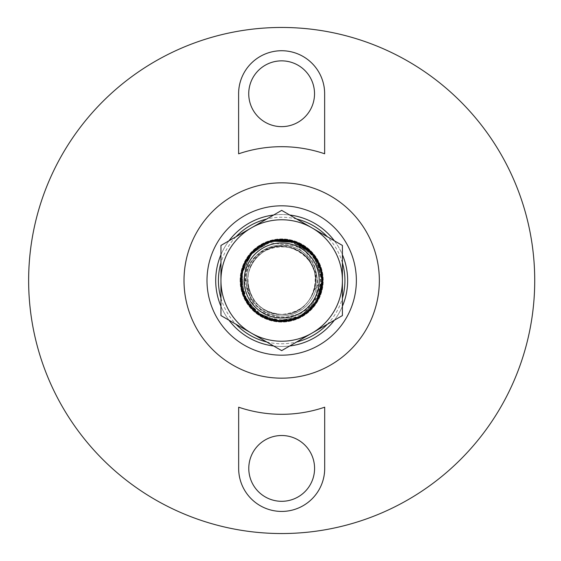 <?xml version="1.0" encoding="UTF-8"?>
<svg xmlns="http://www.w3.org/2000/svg" width="561" height="561" viewBox="0 0 561 561"><rect width="100%" height="100%" fill="white"/><g stroke="black" fill="none" stroke-linecap="round" stroke-linejoin="round"><path stroke-width="0.42" stroke-dasharray="2.81 2.1" d="M309.924 252.127L318.739 266.566L320.738 283.284L314.896 300.317L300.962 313.438L282.372 318.136L263.761 312.996L250.248 299.181L245.655 280.5C244.28 257.268 275.346 236.146 297.702 250.613C328.536 264.869 315.696 316.397 281.678 314.412C265.879 313.55 255.129 305.745 249.428 290.977C241.77 270.157 259.505 245.739 281.678 246.588C297.477 247.45 308.234 255.255 313.929 270.023C321.586 290.843 303.852 315.261 281.678 314.412C265.879 313.55 255.129 305.745 249.428 290.977C241.77 270.157 259.505 245.739 281.678 246.588C297.477 247.45 308.234 255.255 313.929 270.023C321.586 290.843 303.852 315.261 281.678 314.412C265.879 313.55 255.129 305.745 249.428 290.977C241.77 270.157 259.505 245.739 281.678 246.588C297.477 247.45 308.234 255.255 313.929 270.023C321.586 290.843 303.852 315.261 281.678 314.412C265.879 313.55 255.129 305.745 249.428 290.977C241.77 270.157 259.505 245.739 281.678 246.588C297.477 247.45 308.234 255.255 313.929 270.023C321.586 290.843 303.852 315.261 281.678 314.412C265.879 313.55 255.129 305.745 249.428 290.977C241.77 270.157 259.505 245.739 281.678 246.588C297.477 247.45 308.234 255.255 313.929 270.023C321.586 290.843 303.852 315.261 281.678 314.412C265.879 313.55 255.129 305.745 249.428 290.977C241.77 270.157 259.505 245.739 281.678 246.588C297.477 247.45 308.234 255.255 313.929 270.023C321.586 290.843 303.852 315.261 281.678 314.412C250.066 316.208 235.115 270.192 261.749 253.067C285.956 233.306 324.798 260.788 314.167 290.212A33.912 33.912 -85.9 0 0 311.502 264.364C315.205 270.213 317.189 275.591 317.477 280.5C318.017 303.445 307.484 311.635 295.17 318.676C312.232 311.628 321.236 298.901 322.168 280.5L318.178 298.01L321.712 280.5L314.167 290.212M297.702 250.613A33.912 33.912 0 0 1 314.167 270.788C321.208 291.517 303.522 315.219 281.678 314.412C259.505 315.261 241.77 290.843 249.428 270.023C256.833 242.338 299.16 238.397 311.502 264.364M295.17 318.676A40.483 40.483 0 0 0 318.178 298.01M291.454 241.209L313.578 255.571L322.168 280.5C322.694 259.252 303.978 240.045 282.716 240.024C261.363 238.944 241.616 257.373 241.23 278.754C239.75 300.247 258.13 320.415 279.666 320.934C301.979 322.666 322.778 302.884 322.168 280.5C322.792 303.003 301.769 322.834 279.35 320.92C257.815 320.233 239.596 299.911 241.244 278.431C241.805 257.057 261.685 238.79 283.032 240.038C304.174 240.22 322.687 259.364 322.168 280.5C320.163 257.289 307.659 243.832 284.658 240.122C263.375 238.018 242.773 255.479 241.363 276.811C238.846 298.207 256.251 319.251 277.744 320.794C300.661 323.711 322.841 303.599 322.168 280.5L316.334 301.425L300.542 316.327L279.322 320.92L258.768 313.88L244.813 297.246L241.468 275.788L249.687 255.69L267.099 242.731M270.353 241.63L274.638 240.634M275.942 240.424L281.895 240.017M293.123 241.665L314.097 256.251L322.168 280.5C320.401 258.179 308.543 244.785 286.594 240.311C265.423 237.184 243.993 253.663 241.581 274.925C238.074 296.131 254.378 317.919 275.71 320.541C299.195 324.805 322.912 304.371 322.168 280.5C322.926 304.455 299.034 324.931 275.472 320.506C254.147 317.757 237.969 295.85 241.616 274.659C244.168 253.397 265.746 237.051 286.916 240.353C308.683 244.94 320.436 258.326 322.168 280.5C320.612 259.063 309.406 245.76 288.536 240.599C267.534 236.44 245.304 251.889 241.889 273.039C237.38 294.083 252.681 316.635 273.894 320.233C297.842 325.759 322.982 305.065 322.168 280.5L316.166 301.713L299.925 316.642L278.291 320.843L257.646 313.087L244.14 295.661L241.763 273.747L251.223 253.824L269.708 241.826M278.2 240.164L285.858 240.227M291.313 241.174L313.529 255.5L322.168 280.5C322.947 256.307 298.571 235.746 274.855 240.592C253.579 243.67 237.752 265.809 241.707 286.937C244.582 308.178 266.433 324.202 287.562 320.555C308.971 315.731 320.506 302.379 322.168 280.5L316.046 301.895L299.532 316.839L277.632 320.787L256.945 312.554L243.74 294.644L242.001 272.457L252.254 252.695L271.384 241.342M322.168 280.5C321.222 262.078 312.218 249.357 295.17 242.324L314.728 257.113L322.168 280.5C322.877 257.036 299.981 236.763 276.776 240.311C255.346 242.373 238.46 263.782 241.454 285.1C243.348 306.404 264.357 323.402 285.591 320.794C308.094 316.713 320.282 303.277 322.168 280.5L315.99 301.993L299.329 316.937L277.288 320.745L256.58 312.267L243.537 294.083L242.149 271.762L252.829 252.092L272.316 241.111M322.715 280.5A41.037 41.037 0 0 0 261.16 244.961A41.037 41.037 0 0 0 261.16 316.039A41.037 41.037 0 0 0 322.715 280.5M314.167 270.788L307.723 256.118L295.556 245.844L268.824 242.583M342.406 280.5A60.728 60.728 0 0 0 312.042 227.906L281.678 210.375L251.314 227.906A60.728 60.728 0 0 1 312.042 227.906A60.728 60.728 0 0 0 251.314 227.906L220.95 245.438L220.95 280.5A60.728 60.728 0 0 1 251.314 227.906A60.728 60.728 0 0 0 220.95 280.5L220.95 315.562L251.314 333.094A60.728 60.728 0 0 1 220.95 280.5A60.728 60.728 0 0 0 251.314 333.094L281.678 350.625L312.042 333.094A60.728 60.728 0 0 1 251.314 333.094A60.728 60.728 0 0 0 312.042 333.094L342.406 315.562L342.406 280.5A60.728 60.728 0 0 1 312.042 333.094A60.728 60.728 0 0 0 342.406 280.5L342.406 245.438L312.042 227.906L342.406 245.438L342.406 280.5A60.728 60.728 0 0 0 312.042 227.906L342.406 245.438L342.406 280.5A60.728 60.728 0 0 0 251.314 227.906L281.678 210.375L312.042 227.906L281.678 210.375L251.314 227.906A60.728 60.728 0 0 0 220.95 280.5L220.95 245.438L251.314 227.906L220.95 245.438L220.95 280.5A60.728 60.728 0 0 0 251.314 333.094L220.95 315.562L220.95 280.5L220.95 315.562L251.314 333.094A60.728 60.728 0 0 0 312.042 333.094L281.678 350.625L251.314 333.094L281.678 350.625L312.042 333.094A60.728 60.728 0 0 0 342.406 280.5L342.406 315.562L312.042 333.094L342.406 315.562L342.406 280.5M307.183 249.056L317.217 262.001L321.236 277.898L318.304 294.497L307.4 309.427L290.661 317.645L270.535 316.481L252.359 303.136L245.311 280.5C242.717 254.996 282.541 230.494 306.839 257.758C326.902 277.772 309.896 315.885 281.678 314.412C265.879 313.55 255.129 305.745 249.428 290.977C241.77 270.157 259.505 245.739 281.678 246.588C297.477 247.45 308.234 255.255 313.929 270.023C321.586 290.843 303.852 315.261 281.678 314.412C265.879 313.55 255.129 305.745 249.428 290.977C241.77 270.157 259.505 245.739 281.678 246.588C297.477 247.45 308.234 255.255 313.929 270.023C321.586 290.843 303.852 315.261 281.678 314.412C265.879 313.55 255.129 305.745 249.428 290.977C241.77 270.157 259.505 245.739 281.678 246.588C297.477 247.45 308.234 255.255 313.929 270.023C321.586 290.843 303.852 315.261 281.678 314.412C265.879 313.55 255.129 305.745 249.428 290.977C241.77 270.157 259.505 245.739 281.678 246.588C297.477 247.45 308.234 255.255 313.929 270.023C321.586 290.843 303.852 315.261 281.678 314.412C261.826 312.617 250.536 301.853 247.808 282.127A33.912 33.912 0 0 0 258.845 305.577C250.487 299.174 245.732 290.815 244.589 280.5C244.638 265.57 248.495 255.087 256.174 249.056C246.447 257.303 241.454 267.786 241.195 280.5C240.164 307.119 269.652 328.332 294.567 318.879C324.076 310.499 331.944 267.295 307.183 249.056A40.483 40.483 0 0 0 295.17 242.324M306.839 257.758A33.912 33.912 0 0 1 315.548 282.127C312.821 301.853 301.53 312.617 281.678 314.412C272.941 314.286 265.332 311.341 258.845 305.577M315.548 282.127C320.478 258.607 295.773 238.285 277.344 240.248C315.366 233.972 338.556 288.312 307.814 311.418C283.635 334.104 239.477 313.599 241.195 280.5L244.463 264.554L253.747 251.188L267.555 242.555L283.635 240.059M285.451 240.192L287.905 240.494M289.301 240.739L309.413 251.005L320.899 270.458L320.177 293.031L307.463 311.713L286.741 320.668L264.427 317.126L247.492 302.19L241.195 280.5C240.662 301.804 259.47 321.032 280.781 320.976C302.26 322 322.021 303.277 322.147 281.769C323.36 260.36 304.939 240.48 283.501 240.052C261.251 238.439 240.578 258.186 241.195 280.5L244.063 265.528L252.261 252.681L264.631 243.776L279.42 240.08M280.661 240.024L294.918 242.24M302.947 246.048L317.245 261.16L322.154 281.391L316.362 301.383L301.411 315.85L281.236 320.983L261.181 315.415L246.545 300.619L241.195 280.5C240.606 302.47 260.634 322.049 282.576 320.976C303.992 321.039 322.848 301.629 322.161 280.227C322.568 258.684 303.206 239.463 281.678 240.017C260.052 239.456 240.634 258.866 241.195 280.5L241.412 276.307L241.3 280.5L247.717 280.5L247.808 282.127M256.174 249.056A40.483 40.483 0 0 0 241.412 276.307M240.094 280.5A41.584 41.584 0 0 1 302.47 244.491A41.584 41.584 0 0 1 302.47 316.509A41.584 41.584 0 0 1 240.094 280.5A41.584 41.584 0 0 0 302.47 316.509A41.584 41.584 0 0 0 302.47 244.491A41.584 41.584 0 0 0 240.094 280.5M241.195 280.5C243.348 256.742 256.244 243.257 279.89 240.052C301.313 238.558 321.46 256.791 322.105 278.263C323.83 299.665 305.836 320.001 284.385 320.899C261.861 323.045 240.564 303.164 241.195 280.5C240.55 303.157 261.875 323.066 284.42 320.892C305.871 319.98 323.844 299.63 322.098 278.228C321.439 256.763 301.278 238.544 279.855 240.052C256.23 243.271 243.341 256.756 241.195 280.5M281.678 314.412C265.879 313.55 255.129 305.745 249.428 290.977C241.77 270.157 259.505 245.739 281.678 246.588C297.477 247.45 308.234 255.255 313.929 270.023C321.586 290.843 303.852 315.261 281.678 314.412C265.879 313.55 255.129 305.745 249.428 290.977C241.77 270.157 259.505 245.739 281.678 246.588C297.477 247.45 308.234 255.255 313.929 270.023C321.586 290.843 303.852 315.261 281.678 314.412M324.693 407.202L324.693 468.309C325.583 488.996 307.302 511.443 281.678 511.429C256.054 511.443 237.773 488.996 238.663 468.309L238.663 407.202M248.782 468.407A32.896 32.896 0 0 0 298.129 496.899A32.896 32.896 0 0 0 298.129 439.922A32.896 32.896 0 0 0 248.782 468.407M238.614 153.812L238.614 93.75C237.78 73.091 256.047 50.721 281.615 50.735C307.197 50.707 325.485 73.084 324.644 93.75L324.644 153.777M248.733 93.75A32.896 32.896 0 0 0 298.08 122.235A32.896 32.896 0 0 0 298.08 65.258A32.896 32.896 0 0 0 248.733 93.75M347.652 280.5A65.974 65.974 0 0 1 248.691 337.638A65.974 65.974 0 0 1 248.691 223.362A65.974 65.974 0 0 1 347.652 280.5M342.406 306.278A65.974 65.974 0 0 1 334.363 320.205M289.721 345.983A65.974 65.974 0 0 1 273.635 345.983M228.993 320.205A65.974 65.974 0 0 1 220.95 306.278M220.95 254.722A65.974 65.974 0 0 1 228.993 240.795M273.635 215.017A65.974 65.974 0 0 1 289.721 215.017M334.363 240.795A65.974 65.974 0 0 1 342.406 254.722M356.361 280.5A74.683 74.683 0 0 1 244.337 345.176A74.683 74.683 0 0 1 244.337 215.824A74.683 74.683 0 0 1 356.361 280.5M28.639 280.5A253.039 253.039 0 0 0 408.198 499.641A253.039 253.039 0 0 0 408.198 61.359A253.039 253.039 0 0 0 28.639 280.5M321.712 280.5A40.034 40.034 0 0 1 261.657 315.17A40.034 40.034 0 0 1 261.657 245.83A40.034 40.034 0 0 1 321.712 280.5M317.105 280.5A35.427 35.427 0 0 1 263.965 311.18A35.427 35.427 0 0 1 263.965 249.82A35.427 35.427 0 0 1 317.105 280.5A35.427 35.427 0 0 1 281.678 315.927A35.427 35.427 0 0 1 246.251 280.5A35.427 35.427 0 0 1 281.678 245.073A35.427 35.427 0 0 1 317.105 280.5M220.95 298.214A63.26 63.26 0 0 0 235.971 324.237M266.65 341.951A63.26 63.26 0 0 0 296.706 341.951M327.386 324.237A63.26 63.26 0 0 0 342.406 298.214M342.406 262.786A63.26 63.26 0 0 0 327.386 236.763M296.706 219.049A63.26 63.26 0 0 0 266.65 219.049M235.971 236.763A63.26 63.26 0 0 0 220.95 262.786"/><path stroke-width="0.84" d="M267.099 242.731L270.353 241.63M274.638 240.634L275.942 240.424M281.895 240.017L287.59 240.445M287.632 240.452L289.364 240.753M289.42 240.76L291.454 241.209M269.708 241.826L278.2 240.164M285.858 240.227L293.123 241.665M271.384 241.342L291.313 241.174M268.824 242.583L264.308 243.93C289.602 230.55 323.395 251.903 322.168 280.5M264.308 243.93A40.483 40.483 0 0 1 295.17 242.324L309.924 252.127M240.641 280.5A41.037 41.037 0 0 0 302.197 316.039A41.037 41.037 0 0 0 302.197 244.961A41.037 41.037 0 0 0 240.641 280.5M272.316 241.111L295.17 242.324A40.483 40.483 0 0 0 277.344 240.248M312.042 333.094A60.728 60.728 0 0 0 312.042 227.906A60.728 60.728 0 0 0 220.95 280.5A60.728 60.728 0 0 0 312.042 333.094L342.406 315.562L342.406 245.438L281.678 210.375L220.95 245.438L220.95 315.562L281.678 350.625L312.042 333.094M283.635 240.059L285.451 240.192M287.905 240.494L289.301 240.739M279.42 240.08L280.661 240.024M294.918 242.24L302.947 246.048M238.663 468.309A43.015 43.015 0 0 0 281.678 511.429A43.015 43.015 0 0 0 324.693 468.309L324.693 407.202A133.806 133.806 0 0 1 238.663 407.202L238.663 468.309M248.782 468.407A32.896 32.896 0 0 1 298.129 439.922A32.896 32.896 0 0 1 298.129 496.899A32.896 32.896 0 0 1 248.782 468.407M184.008 280.5A97.67 97.67 0 0 1 330.513 195.915A97.67 97.67 0 0 1 330.513 365.085A97.67 97.67 0 0 1 184.008 280.5M28.639 280.5A253.039 253.039 0 0 0 408.198 499.641A253.039 253.039 0 0 0 408.198 61.359A253.039 253.039 0 0 0 28.639 280.5M324.644 153.777A133.806 133.806 0 0 0 238.614 153.812L238.614 93.75A43.015 43.015 0 0 1 281.629 50.735A43.015 43.015 0 0 1 324.644 93.75L324.644 153.777M248.733 93.75A32.896 32.896 0 0 1 298.08 65.258A32.896 32.896 0 0 1 298.08 122.235A32.896 32.896 0 0 1 248.733 93.75M342.406 254.722A65.974 65.974 0 0 1 342.406 306.278M334.363 320.205A65.974 65.974 0 0 1 289.721 345.983M273.635 345.983A65.974 65.974 0 0 1 228.993 320.205M220.95 306.278A65.974 65.974 0 0 1 220.95 254.722M228.993 240.795A65.974 65.974 0 0 1 273.635 215.017M289.721 215.017A65.974 65.974 0 0 1 334.363 240.795M356.361 280.5A74.683 74.683 0 0 1 244.337 345.176A74.683 74.683 0 0 1 244.337 215.824A74.683 74.683 0 0 1 356.361 280.5M241.644 280.5A40.034 40.034 0 0 0 281.678 320.534A40.034 40.034 0 0 0 321.712 280.5A40.034 40.034 0 0 0 281.678 240.466A40.034 40.034 0 0 0 241.644 280.5M244.175 280.5A37.503 37.503 0 0 1 300.43 248.018A37.503 37.503 0 0 1 300.43 312.982A37.503 37.503 0 0 1 244.175 280.5M220.95 262.786A63.26 63.26 0 0 0 220.95 298.214M235.971 324.237A63.26 63.26 0 0 0 266.65 341.951M296.706 341.951A63.26 63.26 0 0 0 327.386 324.237M342.406 298.214A63.26 63.26 0 0 0 342.406 262.786M327.386 236.763A63.26 63.26 0 0 0 296.706 219.049M266.65 219.049A63.26 63.26 0 0 0 235.971 236.763"/></g></svg>
